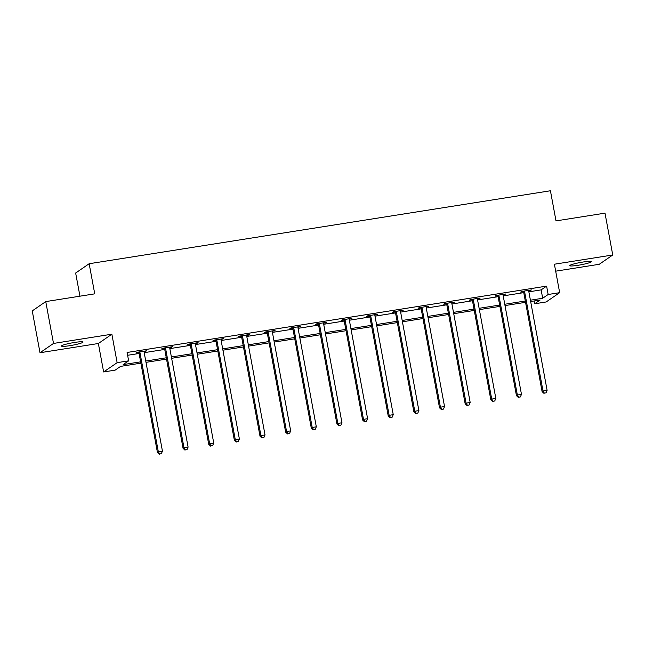 <?xml version="1.0" encoding="UTF-8"?>
<svg xmlns="http://www.w3.org/2000/svg" width="645" height="645" viewBox="0 0 645 645"><rect width="100%" height="100%" fill="white"/><g stroke="black" fill="none" stroke-linecap="round" stroke-linejoin="round"><path stroke-width="0.97" d="M69.902 345.664A10.957 1.193 169.5 0 0 83.011 342.06A10.957 1.193 169.5 0 0 74.57 342.447A10.957 1.193 169.5 0 0 61.46 346.051A10.957 1.193 169.5 0 0 69.902 345.664M578.178 265.272A10.957 1.193 169.5 0 0 591.296 261.668A10.957 1.193 169.5 0 0 582.854 262.055A10.957 1.193 169.5 0 0 569.745 265.667A10.957 1.193 169.5 0 0 578.178 265.272M140.884 363.159L120.615 366.368L115.141 370.141L103.635 371.955L117.14 362.659L128.645 360.837L123.171 364.61L140.642 361.845M98.362 343.503L111.867 334.207L53.511 343.438L45.755 301.594L32.25 310.898L40.006 352.734L98.362 343.503L103.635 371.955M79.948 296.192L75.65 273.02L89.155 263.724L550.427 190.767L556.006 220.896L604.994 213.148L612.75 254.985L554.394 264.216L559.667 292.669L546.162 301.965L534.657 303.787L540.131 300.022L530.658 301.513M555.684 271.174L599.245 264.289L612.75 254.985M534.133 300.965L534.657 303.787M53.511 343.438L40.006 352.734M528.86 291.83L541.131 289.887L546.605 286.122L127.097 352.468L128.645 360.837M127.621 355.29L139.086 353.476M144.198 352.67L164.733 349.421M169.845 348.614L190.38 345.365M195.491 344.559L216.019 341.31M221.13 340.504L241.665 337.254M246.777 336.448L267.312 333.199M272.424 332.393L292.959 329.144M298.063 328.337L318.598 325.088M323.709 324.282L344.245 321.033M349.356 320.226L369.891 316.977M374.995 316.163L395.53 312.922M400.642 312.107L421.177 308.866M426.289 308.052L446.824 304.811M451.927 303.997L472.463 300.747M477.574 299.941L498.109 296.692M503.221 295.886L523.756 292.637M528.731 290.839L531.472 289.919L521.603 291.476L520.692 292.104L523.353 291.685M503.084 294.894L505.825 293.975L495.965 295.531L495.046 296.16L497.706 295.741M477.437 298.949L480.178 298.03L470.318 299.586L469.407 300.215L472.067 299.796M451.79 303.005L454.54 302.086L444.671 303.65L443.76 304.271L446.421 303.851M426.151 307.06L428.893 306.141L419.032 307.705L418.113 308.334L420.774 307.907M400.505 311.116L403.246 310.197L393.386 311.761L392.474 312.39L395.135 311.962M374.858 315.171L377.607 314.252L367.739 315.816L366.828 316.445L369.488 316.018M349.219 319.227L351.96 318.308L342.1 319.872L341.181 320.5L343.841 320.073M323.572 323.282L326.314 322.363L316.453 323.927L315.542 324.556L318.203 324.137M297.925 327.338L300.675 326.418L290.806 327.983L289.895 328.611L292.556 328.192M272.287 331.393L275.028 330.474L265.159 332.038L264.248 332.667L266.909 332.248M246.64 335.448L249.381 334.529L239.521 336.093L238.61 336.722L241.27 336.303M220.993 339.504L223.734 338.593L213.874 340.149L212.963 340.778L215.624 340.358M195.354 343.559L198.096 342.648L188.227 344.204L187.316 344.833L189.977 344.414M169.708 347.615L172.449 346.704L162.588 348.26L161.677 348.889L164.338 348.469M144.061 351.67L146.802 350.759L136.942 352.315L136.03 352.944L138.691 352.525M111.867 334.207L117.14 362.659M546.605 286.122L548.161 294.491L559.667 292.669M45.755 301.594L94.742 293.846L89.155 263.724M525.546 302.328L505.011 305.569M499.907 306.383L479.372 309.624M474.26 310.439L453.725 313.688M448.614 314.494L428.078 317.743M422.975 318.549L402.44 321.799M397.328 322.605L376.793 325.854M371.681 326.66L351.146 329.909M346.034 330.716L325.507 333.965M320.396 334.771L299.861 338.02M294.749 338.827L274.214 342.076M269.102 342.882L248.567 346.131M243.463 346.937L222.928 350.187M217.817 350.993L197.281 354.242M192.17 355.048L171.635 358.298M166.531 359.104L145.996 362.353M530.416 300.199L542.687 298.256L548.161 294.491M145.754 361.039L166.281 357.79M171.393 356.983L191.928 353.734M197.039 352.928L217.575 349.679M222.686 348.872L243.221 345.623M248.325 344.817L268.86 341.568M273.972 340.762L294.507 337.512M299.619 336.698L320.154 333.457M325.257 332.643L345.793 329.401M350.904 328.587L371.439 325.346M376.551 324.532L397.086 321.291M402.19 320.476L422.725 317.227M427.837 316.421L448.372 313.172M453.483 312.365L474.019 309.116M479.122 308.31L499.657 305.061M504.769 304.255L525.304 301.005M541.131 289.887L542.687 298.256M530.472 290.081L530.553 290.548M504.825 294.136L504.914 294.604M479.179 298.192L479.267 298.659M453.54 302.247L453.62 302.715M427.893 306.302L427.982 306.77M402.246 310.358L402.335 310.825M376.607 314.413L376.688 314.881M350.961 318.469L351.049 318.936M325.314 322.524L325.403 322.992M299.675 326.58L299.756 327.047M274.028 330.635L274.117 331.103M248.381 334.69L248.47 335.158M222.735 338.746L222.823 339.214M197.096 342.801L197.185 343.277M171.449 346.857L171.538 347.333M145.802 350.912L145.891 351.388M524.643 291.895L523.732 292.524L542.09 391.596L543.009 390.975L524.643 291.895A1.709 1.653 55.4 0 0 524.409 291.29L524.264 291.056M544.372 393.144L546.017 392.878L544.372 393.144L543.009 390.975L547.113 390.322L528.755 291.242A1.709 1.653 55.4 0 1 528.755 290.597L528.811 290.339M523.732 292.524A1.709 1.653 55.4 0 0 523.498 291.919L523.079 291.242M542.09 391.596L544.001 393.394M546.017 392.878L547.113 390.322M498.996 295.95L498.085 296.579L516.452 395.659L517.363 395.03L498.996 295.95A1.709 1.653 55.4 0 0 498.762 295.346L498.625 295.112M518.725 397.199L520.37 396.933L518.725 397.199L517.363 395.03L521.474 394.377L503.108 295.297A1.709 1.653 55.4 0 1 503.108 294.66L503.165 294.394M498.085 296.579A1.709 1.653 55.4 0 0 497.851 295.974L497.44 295.297M516.452 395.659L518.362 397.449M520.37 396.933L521.474 394.377M473.357 300.006L472.446 300.635L490.805 399.715L491.716 399.086L473.357 300.006A1.709 1.653 55.4 0 0 473.124 299.401L472.978 299.167M493.078 401.255L494.723 400.988L493.078 401.255L491.716 399.086L495.828 398.433L477.461 299.353A1.709 1.653 55.4 0 1 477.469 298.716L477.518 298.45M472.446 300.635A1.709 1.653 55.4 0 0 472.204 300.03L471.793 299.361M490.805 399.715L492.716 401.504M494.723 400.988L495.828 398.433M447.711 304.061L446.8 304.69L465.158 403.77L466.077 403.141L447.711 304.061A1.709 1.653 55.4 0 0 447.477 303.456L447.332 303.223M467.44 405.31L469.076 405.044L467.44 405.31L466.077 403.141L470.181 402.488L451.822 303.408A1.709 1.653 55.4 0 1 451.822 302.771L451.879 302.505M446.8 304.69A1.709 1.653 55.4 0 0 446.566 304.085L446.147 303.416M465.158 403.77L467.069 405.56M469.076 405.044L470.181 402.488M422.064 308.117L421.153 308.745L439.519 407.825L440.43 407.197L422.064 308.117A1.709 1.653 55.4 0 0 421.83 307.512L421.693 307.278M441.793 409.365L443.438 409.107L441.793 409.365L440.43 407.197L444.542 406.543L426.176 307.463A1.709 1.653 55.4 0 1 426.176 306.827L426.232 306.56M421.153 308.745A1.709 1.653 55.4 0 0 420.919 308.141L420.508 307.471M439.519 407.825L441.43 409.615M443.438 409.107L444.542 406.543M396.425 312.172L395.514 312.801L413.872 411.881L414.783 411.252L396.425 312.172A1.709 1.653 55.4 0 0 396.191 311.567L396.046 311.333M416.146 413.421L417.791 413.163L416.146 413.421L414.783 411.252L418.895 410.599L400.529 311.527A1.709 1.653 55.4 0 1 400.537 310.882L400.585 310.616M395.514 312.801A1.709 1.653 55.4 0 0 395.272 312.196L394.861 311.527M413.872 411.881L415.783 413.671M417.791 413.163L418.895 410.599M370.778 316.227L369.867 316.856L388.226 415.936L389.145 415.307L370.778 316.227A1.709 1.653 55.4 0 0 370.544 315.623L370.399 315.389M390.507 417.476L392.144 417.218L390.507 417.476L389.145 415.307L393.248 414.654L374.89 315.582A1.709 1.653 55.4 0 1 374.89 314.937L374.947 314.671M369.867 316.856A1.709 1.653 55.4 0 0 369.633 316.252L369.214 315.582M388.226 415.936L390.136 417.726M392.144 417.218L393.248 414.654M345.131 320.283L344.22 320.912L362.587 419.992L363.498 419.363L345.131 320.283A1.709 1.653 55.4 0 0 344.898 319.678L344.761 319.452M364.86 421.532L366.505 421.274L364.86 421.532L363.498 419.363L367.61 418.71L349.243 319.638A1.709 1.653 55.4 0 1 349.243 318.993L349.3 318.727M344.22 320.912A1.709 1.653 55.4 0 0 343.987 320.307L343.575 319.638M362.587 419.992L364.498 421.782M366.505 421.274L367.61 418.71M319.493 324.338L318.574 324.967L336.94 424.047L337.851 423.418L319.493 324.338A1.709 1.653 55.4 0 0 319.259 323.734L319.114 323.508M339.214 425.587L340.858 425.329L339.214 425.587L337.851 423.418L341.963 422.765L323.596 323.693A1.709 1.653 55.4 0 1 323.605 323.048L323.653 322.79M318.574 324.967A1.709 1.653 55.4 0 0 318.34 324.362L317.929 323.693M336.94 424.047L338.851 425.837M340.858 425.329L341.963 422.765M293.846 328.394L292.935 329.023L311.293 428.103L312.212 427.474L293.846 328.394A1.709 1.653 55.4 0 0 293.612 327.789L293.467 327.563M313.575 429.643L315.212 429.385L313.575 429.643L312.212 427.474L316.316 426.821L297.958 327.749A1.709 1.653 55.4 0 1 297.958 327.104L298.006 326.846M292.935 329.023A1.709 1.653 55.4 0 0 292.701 328.418L292.282 327.749M311.293 428.103L313.204 429.893M315.212 429.385L316.316 426.821M268.199 332.449L267.288 333.078L285.654 432.158L286.565 431.529L268.199 332.449A1.709 1.653 55.4 0 0 267.965 331.844L267.828 331.619M287.928 433.698L289.573 433.44L287.928 433.698L286.565 431.529L290.677 430.876L272.311 331.804A1.709 1.653 55.4 0 1 272.311 331.159L272.367 330.901M267.288 333.078A1.709 1.653 55.4 0 0 267.054 332.473L266.635 331.804M285.654 432.158L287.565 433.948M289.573 433.44L290.677 430.876M242.56 336.505L241.641 337.133L260.008 436.214L260.919 435.585L242.56 336.505A1.709 1.653 55.4 0 0 242.327 335.9L242.181 335.674M262.281 437.753L263.926 437.495L262.281 437.753L260.919 435.585L265.031 434.932L246.664 335.86A1.709 1.653 55.4 0 1 246.672 335.215L246.721 334.957M241.641 337.133A1.709 1.653 55.4 0 0 241.407 336.529L240.996 335.86M260.008 436.214L261.918 438.003M263.926 437.495L265.031 434.932M216.914 340.568L216.002 341.189L234.361 440.269L235.28 439.64L216.914 340.568A1.709 1.653 55.4 0 0 216.68 339.955L216.535 339.73M236.642 441.809L238.279 441.551L236.642 441.809L235.28 439.64L239.384 438.995L221.025 339.915A1.709 1.653 55.4 0 1 221.025 339.27L221.074 339.012M216.002 341.189A1.709 1.653 55.4 0 0 215.769 340.584L215.349 339.915M234.361 440.269L236.272 442.059M238.279 441.551L239.384 438.995M191.267 344.624L190.356 345.244L208.722 444.324L209.633 443.696L191.267 344.624A1.709 1.653 55.4 0 0 191.033 344.011L190.896 343.785M210.996 445.864L212.64 445.606L210.996 445.864L209.633 443.696L213.745 443.05L195.379 343.97A1.709 1.653 55.4 0 1 195.379 343.325L195.435 343.067M190.356 345.244A1.709 1.653 55.4 0 0 190.122 344.64L189.703 343.97M208.722 444.324L210.633 446.114M212.64 445.606L213.745 443.05M165.628 348.679L164.709 349.308L183.075 448.38L183.986 447.751L165.628 348.679A1.709 1.653 55.4 0 0 165.394 348.066L165.249 347.84M185.349 449.92L186.994 449.662L185.349 449.92L183.986 447.751L188.098 447.106L169.732 348.026A1.709 1.653 55.4 0 1 169.74 347.381L169.788 347.123M164.709 349.308A1.709 1.653 55.4 0 0 164.475 348.695L164.064 348.026M183.075 448.38L184.986 450.17M186.994 449.662L188.098 447.106M139.981 352.734L139.07 353.363L157.428 452.435L158.339 451.806L139.981 352.734A1.709 1.653 55.4 0 0 139.747 352.13L139.602 351.896M159.702 453.975L161.347 453.717L159.702 453.975L158.339 451.806L162.451 451.161L144.093 352.081A1.709 1.653 55.4 0 1 144.093 351.436L144.141 351.178M139.07 353.363A1.709 1.653 55.4 0 0 138.836 352.75L138.417 352.081M157.428 452.435L159.339 454.233M161.347 453.717L162.451 451.161M524.409 291.29L523.498 291.919M498.762 295.346L497.851 295.974M473.124 299.401L472.204 300.03M447.477 303.456L446.566 304.085M421.83 307.512L420.919 308.141M396.191 311.567L395.272 312.196M370.544 315.623L369.633 316.252M344.898 319.678L343.987 320.307M319.259 323.734L318.34 324.362M293.612 327.789L292.701 328.418M267.965 331.844L267.054 332.473M242.327 335.9L241.407 336.529M216.68 339.955L215.769 340.584M191.033 344.011L190.122 344.64M165.394 348.066L164.475 348.695M139.747 352.13L138.836 352.75"/></g></svg>
